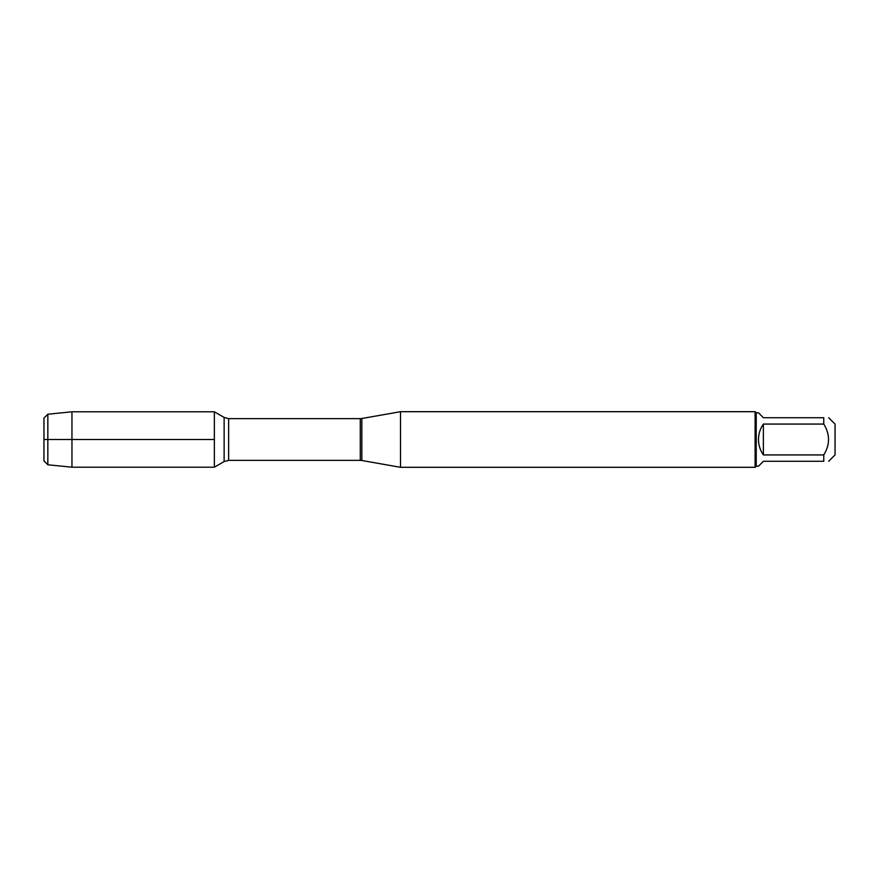 <?xml version="1.0" encoding="UTF-8"?>
<svg xmlns="http://www.w3.org/2000/svg" width="879" height="879" viewBox="0 0 879 879"><rect width="100%" height="100%" fill="white"/><g stroke="black" fill="none" stroke-linecap="round" stroke-linejoin="round"><path stroke-width="1.32" d="M400.516 439.5L400.516 467.309L755.105 467.309L755.105 411.691L400.516 411.691L400.516 439.5M214.355 467.199L214.355 411.801L214.355 467.199L224.134 461.563L224.134 417.437L214.355 411.801L71.957 411.801L71.957 439.5L214.355 439.5L43.95 439.5L71.957 439.5L71.957 467.199L214.355 467.199M828.677 417.723L835.05 424.096L835.05 454.904L828.677 461.277M763.39 461.277L758.478 466.2L756.226 466.2L756.226 412.8L758.478 412.8L763.39 417.723L823.766 417.723C830.117 417.723 830.117 417.723 823.766 417.723L823.766 424.063C830.117 434.358 830.117 444.642 823.766 454.937L823.766 461.277C830.117 461.277 830.117 461.277 823.766 461.277L763.39 461.277M763.39 424.063C760.159 428.699 758.522 433.852 758.478 439.5C758.522 445.148 760.159 450.301 763.39 454.937L763.39 424.063L823.766 424.063M763.39 454.937L823.766 454.937M47.84 464.771L43.95 460.882L43.95 418.118L47.84 414.229L47.84 464.771L71.957 467.199M361.84 460.486L360.28 460.354L360.28 418.646L361.84 418.514L361.84 460.486L400.516 467.309M360.28 418.646L228.639 418.646L228.639 460.354L224.134 461.563M361.84 418.514L400.516 411.691M360.28 460.354L228.639 460.354M228.639 418.646L224.134 417.437M756.226 412.8L755.105 411.691M756.226 466.2L755.105 467.309M47.84 414.229L71.957 411.801"/></g></svg>
